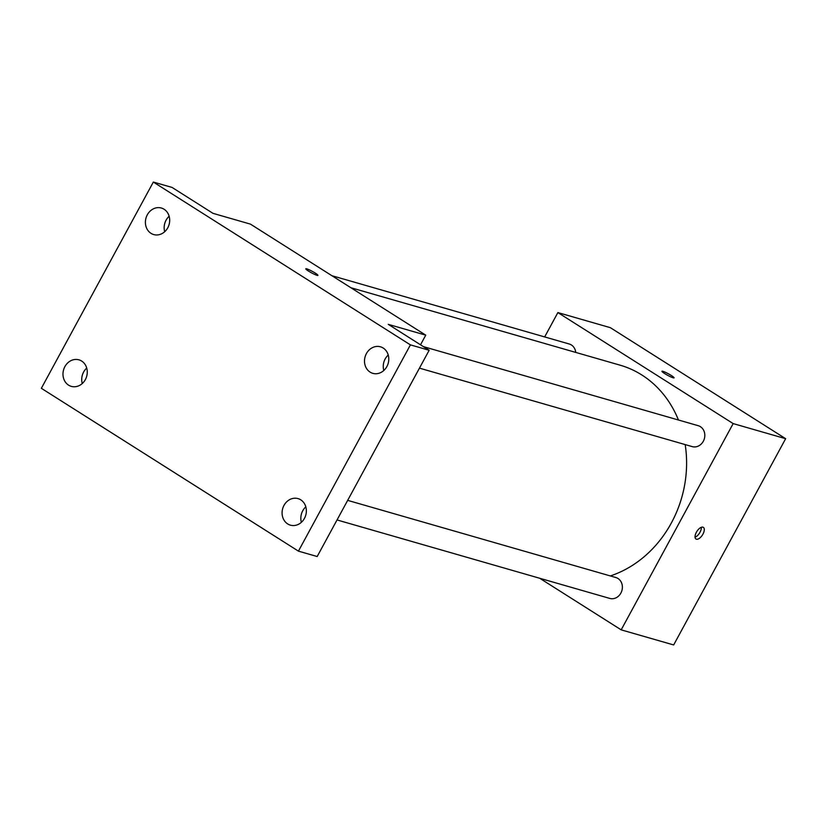 <?xml version="1.0" encoding="UTF-8"?>
<svg xmlns="http://www.w3.org/2000/svg" width="827" height="827" viewBox="0 0 827 827"><rect width="100%" height="100%" fill="white"/><g stroke="black" fill="none" stroke-linecap="round" stroke-linejoin="round"><path stroke-width="1.24" d="M544.662 336.93L557.884 312.575L610.367 327.678L785.65 438.692L673.664 644.946L621.18 629.854L539.711 578.259M557.884 312.575L733.167 423.589L785.65 438.692M673.126 377.794A6.895 0.837 -151.5 0 1 666.117 374.445A6.895 0.837 -151.5 0 1 661.951 371.261A6.895 0.837 -151.5 0 1 668.423 373.814A6.895 0.837 -151.5 0 1 674.077 377.846A6.895 0.837 -151.5 0 1 673.126 377.794M610.336 575.933A110.353 95.891 -73.9 0 0 671.328 523.026A110.353 95.891 -73.9 0 0 685.18 444.585M678.45 420.013A110.353 95.891 -73.9 0 0 620.043 365.162L350.886 287.724M733.167 423.589L621.18 629.854M575.747 352.426A10.875 9.448 -73.9 0 0 569.245 344.001L331.937 275.722M419.465 368.139L692.24 446.621A10.875 9.448 -73.9 0 0 703.312 441.267A10.875 9.448 -73.9 0 0 698.257 425.709L423.455 346.647M347.671 500.366L615.826 577.515A10.875 9.448 106.1 0 1 621.904 590.581A10.875 9.448 106.1 0 1 609.809 598.428L337.034 519.945M696.386 532.247A6.895 3.308 -57.7 0 1 703.353 527.368A6.895 3.308 -57.7 0 1 702.464 534.966A6.895 3.308 -57.7 0 1 695.972 539.018A6.895 3.308 -57.7 0 1 696.386 532.247M701.327 527.306A6.895 3.308 -57.7 0 1 695.052 537.209M661.951 371.271A6.895 0.837 -151.5 0 1 668.412 373.825A6.895 0.837 -151.5 0 1 674.077 377.846M153.336 182.054L410.419 344.88L298.433 551.133L41.35 388.308L153.336 182.054L172.088 187.44L212.984 213.345L250.467 224.127L425.75 335.152L420.519 344.797M410.419 344.88L429.161 350.266L317.175 556.53L298.433 551.133M425.75 335.152L388.266 324.36L429.161 350.266M316.979 275.329A6.895 0.837 -151.5 0 1 309.97 271.98A6.895 0.837 -151.5 0 1 305.814 268.796A6.895 0.837 -151.5 0 1 312.275 271.349A6.895 0.837 -151.5 0 1 317.93 275.381A6.895 0.837 -151.5 0 1 316.979 275.329M305.804 268.806A6.895 0.837 -151.5 0 1 312.265 271.359A6.895 0.837 -151.5 0 1 317.93 275.381M169.142 216.271A13.811 12.002 -73.9 0 0 164.697 231.725M86.721 368.077A13.811 12.002 -73.9 0 0 82.266 383.532M388.245 355.041A13.811 12.002 -73.9 0 0 383.8 370.506M305.825 506.848A13.811 12.002 -73.9 0 0 301.369 522.313M81.666 361.058A13.811 12.002 106.1 0 1 86.091 378.042A13.811 12.002 106.1 0 1 71.308 386.374A13.811 12.002 106.1 0 1 68.579 385.155A13.811 12.002 106.1 0 1 64.155 368.17A13.811 12.002 106.1 0 1 78.937 359.838A13.811 12.002 106.1 0 1 81.666 361.058M300.759 499.839A13.811 12.002 106.1 0 1 305.194 516.823A13.811 12.002 106.1 0 1 290.401 525.155A13.811 12.002 106.1 0 1 287.682 523.925A13.811 12.002 106.1 0 1 283.258 506.941A13.811 12.002 106.1 0 1 298.04 498.609A13.811 12.002 106.1 0 1 300.759 499.839M383.19 348.033A13.811 12.002 106.1 0 1 387.615 365.017A13.811 12.002 106.1 0 1 372.832 373.349A13.811 12.002 106.1 0 1 370.103 372.119A13.811 12.002 106.1 0 1 365.679 355.134A13.811 12.002 106.1 0 1 380.461 346.802A13.811 12.002 106.1 0 1 383.19 348.033M164.087 209.252A13.811 12.002 106.1 0 1 168.512 226.236A13.811 12.002 106.1 0 1 153.729 234.568A13.811 12.002 106.1 0 1 151.01 233.348A13.811 12.002 106.1 0 1 146.575 216.364A13.811 12.002 106.1 0 1 161.368 208.032A13.811 12.002 106.1 0 1 164.087 209.252"/></g></svg>
